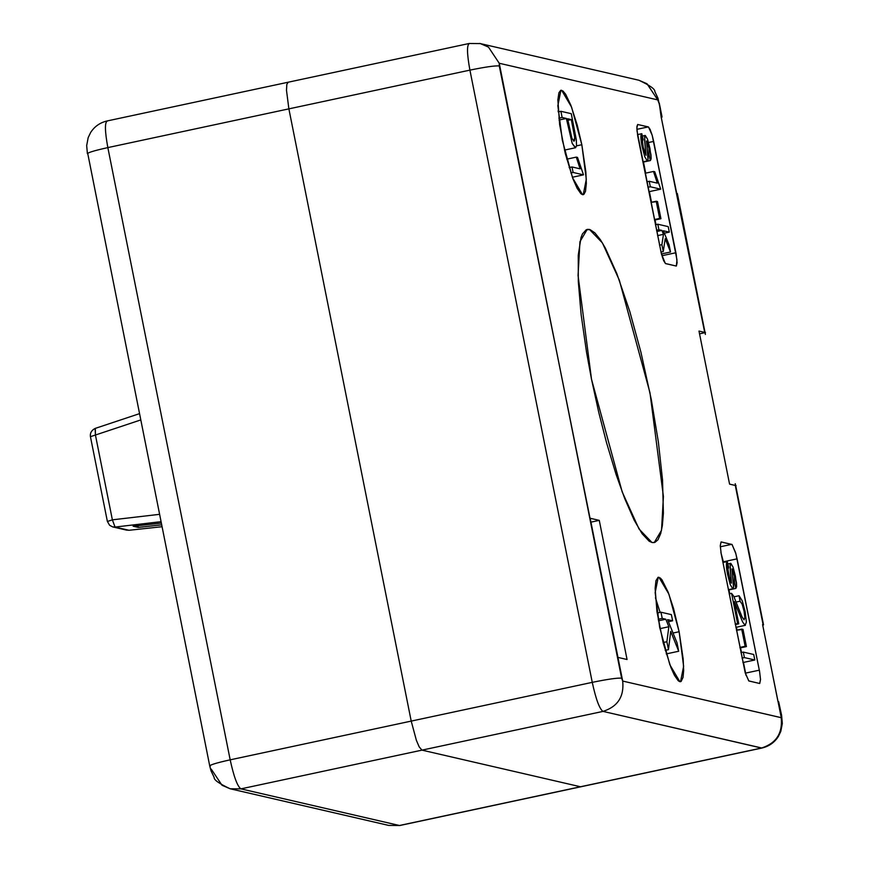 <?xml version="1.0" encoding="UTF-8"?>
<svg xmlns="http://www.w3.org/2000/svg" width="869" height="869" viewBox="0 0 869 869"><rect width="100%" height="100%" fill="white"/><g stroke="black" fill="none" stroke-linecap="round" stroke-linejoin="round"><path stroke-width="1.3" d="M126.124 529.992L129.003 530.286L161.938 526.723L129.003 530.286L124.452 529.232M112.373 519.836L159.462 514.339L112.373 519.836L115.045 527.059L160.928 521.693L115.045 527.059L112.373 519.836L107.484 521.454L112.373 519.836L95.427 435.021L140.604 419.988L95.427 435.021L112.373 519.836M129.003 530.286L115.045 527.059L129.003 530.286M95.329 428.406L95.427 435.021L95.145 428.428C91.571 430.264 89.985 432.979 90.419 436.575L107.365 521.378L109.603 525.289L112.655 526.896M95.427 435.021L90.539 436.651L95.427 435.021M112.709 526.907L115.045 527.059M161.558 524.854L138.301 527.418L133.109 526.212L161.21 523.116L133.109 526.212L138.301 527.418L161.558 524.854M137.954 525.68L138.301 527.418L137.954 525.68M655.432 224.734L657.811 224.224L668.207 226.624L657.811 224.224L658.908 229.72L661.885 230.415L663.46 234.348L661.896 244.667L663.275 251.543L665.209 238.725L670.52 252.021L669.108 244.917L663.351 230.752L669.304 232.121L668.207 226.624L669.304 232.121L663.351 230.752L669.108 244.917L670.52 252.021L665.209 238.725L663.275 251.543L661.896 244.667L663.46 234.348L661.885 230.415L658.908 229.72L657.811 224.224L655.432 224.734M664.34 233.185L669.304 232.121L664.34 233.185M676.267 266.055L665.361 263.481L661.418 253.944L670.52 252.021L661.428 253.965L663.655 260.711L665.567 263.611L676.332 266.044L676.973 259.874L653.662 141.419L648.578 142.505L653.662 141.419L652.195 135.303L650.034 129.242L648.285 126.907L637.705 124.495L636.923 126.385L637.02 130.915L661.418 253.944L637.737 136.085L636.858 128.015L637.65 124.517M660.94 252.032L663.275 251.543L660.94 252.032M659.517 245.177L661.896 244.667L659.517 245.177M657.605 235.597L663.46 234.348L657.605 235.597M656.79 231.502L661.885 230.415L656.79 231.502M656.529 230.231L658.908 229.72L656.529 230.231M650.968 202.368L657.507 201.543L660.94 218.716L659.647 218.423L660.94 218.716L654.509 220.096L660.94 218.716L657.507 201.543L656.214 201.25L659.647 218.423L656.214 201.25L650.968 202.368M654.4 219.553L659.647 218.423L654.4 219.553M647.948 187.28L650.327 186.781L649.23 181.284L650.327 186.781L660.722 189.181L654.726 171.736L653.51 171.454L657.312 183.153L649.23 181.284L657.312 183.153L653.51 171.454L654.726 171.736L660.722 189.181L650.327 186.781L647.948 187.28M646.851 181.784L649.23 181.284L646.851 181.784M645.146 173.246L653.51 171.454L645.146 173.246M648.839 191.723L660.722 189.181L648.839 191.723M637.498 134.608L641.8 133.685L643.093 139.225L641.8 133.685C640.464 134.576 640.583 138.931 642.148 146.763L644.787 156.811L647.242 160.83L648.024 160.015L646.547 141.006L648.947 148.295L649.067 155.03L650.36 160.569L651.153 158.81L650.968 154.725L647.514 139.116L645.298 135.477L644.548 136.487L645.971 155.29L643.256 147.404L642.473 141.647L643.093 139.225L642.473 141.647L643.256 147.404L645.971 155.29L644.548 139.822L645.102 135.477L647.514 139.116L649.936 148.349L651.153 158.81L650.36 160.569L649.067 155.03L648.947 148.295L646.471 141.006L648.1 157.246L648.024 160.015L647.242 160.83L644.787 156.811L642.148 146.763L641.8 133.685L637.498 134.608M642.93 162.155L650.36 160.569L642.93 162.155M647.894 155.279L649.067 155.03L647.894 155.279M722.921 562.482L727.299 561.548L728.591 567.088L727.299 561.548C725.963 562.439 726.082 566.794 727.646 574.626L730.286 584.674L732.741 588.693L733.523 587.879L732.046 568.88L734.435 576.158L734.555 582.893L735.847 588.432L736.64 586.673L736.467 582.588L733.012 566.979L730.796 563.34L730.047 564.35L731.459 583.164L730.21 580.97L727.961 569.521L728.591 567.088L727.961 569.521L728.754 575.267L731.459 583.164L730.047 567.696L730.601 563.34L733.012 566.979L735.424 576.212L736.64 586.673L735.847 588.432L734.555 582.893L734.435 576.158L731.97 568.869L733.599 585.109L733.523 587.879L732.741 588.693L730.286 584.674L727.646 574.626L727.299 561.548L722.921 562.482M728.428 590.018L735.847 588.432L728.428 590.018M733.393 583.142L734.555 582.893L733.393 583.142M735.337 624.572L738.769 623.844L737.607 623.573L738.769 623.844L734.305 601.511L742.658 622.063L745.124 625.311L746.395 622.128L745.124 611.57L742.267 600.87L739.084 595.732L740.051 601.207L742.159 604.216L744.06 611.124L744.852 617.501L744.07 619.825L742.083 617.012L733.697 596.167L731.568 593.342L737.607 623.573L731.568 593.342L733.697 596.167L742.083 617.012L744.07 619.825L744.852 617.501L744.06 611.124L742.159 604.216L740.051 601.207L739.084 595.732L742.267 600.87L745.124 611.57L746.395 622.128L745.124 625.311L742.658 622.063L734.305 601.511L738.769 623.844L735.337 624.572M735.228 624.083L737.607 623.573L735.228 624.083M729.189 593.853L731.568 593.342L729.189 593.853M736.206 602.021L740.051 601.207L736.206 602.021M734.023 596.818L739.084 595.732L734.023 596.818M736.467 630.231L742.995 629.406L746.428 646.59L745.146 646.286L746.428 646.59L740.008 647.959L746.428 646.59L742.995 629.406L741.713 629.113L745.146 646.286L741.713 629.113L736.467 630.231M739.899 647.416L745.146 646.286L739.899 647.416M740.931 652.597L743.31 652.087L753.705 654.498L754.803 659.995L744.407 657.594L754.803 659.995L742.919 662.536L754.803 659.995L753.705 654.498L743.31 652.087L744.407 657.594L743.31 652.087L740.931 652.597M742.028 658.094L744.407 657.594L742.028 658.094M558.202 111.873L560.896 111.297L571.281 113.698L560.896 111.297L562.124 117.478L566.36 118.466L572.182 143.385L575.235 147.708L576.549 145.775L576.299 139.724L571.281 113.698L576.299 139.724L576.549 145.775L575.593 147.719L572.182 143.385L566.36 118.466L562.124 117.478L560.896 111.297L558.202 111.873M567.576 118.738L571.943 138.323L574.105 141.18L574.681 137.313L571.302 119.607L574.681 137.313L574.681 140.17L573.866 141.169L571.943 138.323L567.576 118.738L571.302 119.607L567.576 118.738M567.902 120.335L571.302 119.607L567.902 120.335M559.039 120.031L566.36 118.466L559.039 120.031M558.821 118.195L562.124 117.478L558.821 118.195M570.857 172.931L573.116 172.453L572.008 166.957L573.116 172.453L583.501 174.854L577.516 157.408L576.288 157.126L580.101 168.825L572.008 166.957L580.101 168.825L576.288 157.126L577.516 157.408L583.501 174.854L573.116 172.453L570.857 172.931M569.141 167.576L572.008 166.957L569.141 167.576M566.74 159.179L576.288 157.126L566.74 159.179M572.367 177.243L583.501 174.854L572.367 177.243M657.17 613.036L660.983 612.211L671.379 614.622L660.983 612.211L662.221 618.402L665.817 619.228L668.848 626.745L666.881 641.735L668.467 649.664L670.705 631.372L678.7 651.25L677.016 642.832L667.598 619.64L672.617 620.803L671.379 614.622L672.617 620.803L667.598 619.64L677.016 642.832L678.7 651.25L670.705 631.372L668.467 649.664L666.881 641.735L668.848 626.745L665.817 619.228L662.221 618.402L660.983 612.211L657.17 613.036M668.435 621.693L672.617 620.803L668.435 621.693M666.251 653.912L678.7 651.25L666.251 653.912M665.209 650.36L668.467 649.664L665.209 650.36M663.112 642.539L666.881 641.735L663.112 642.539M659.94 628.656L668.848 626.745L659.94 628.656M658.441 620.814L665.817 619.228L658.441 620.814M658.17 619.271L662.221 618.402L658.17 619.271M704.813 332.718L699.545 333.837L705.487 332.566L704.705 332.392L676.386 193.124L661.092 116.598L659.267 103.063L662.048 116.967L661.222 117.695L662.048 116.967L661.092 116.598L705.411 334.413L677.331 193.494M399.838 825.507L761.917 748.035C768.967 746.384 774.442 742.55 778.331 736.532L780.796 731.437L782.317 723.475L781.6 715.296L777.864 701.001L762.569 624.474L763.199 624.615L762.71 625.571L763.525 624.833L762.569 624.474L781.274 717.685L622.693 681.068C624.268 696.59 617.707 706.693 603.01 711.396C617.707 706.693 624.268 696.59 622.693 681.068L499.284 65.925C494.972 65.588 485.184 66.989 469.912 70.128C466.849 53.302 466.729 44.417 469.553 43.504C466.729 44.417 466.849 53.302 469.912 70.128C485.184 66.989 494.972 65.588 499.284 65.925L499.24 63.263L488.476 47.1L480.329 43.591L488.476 47.1L499.24 63.263L657.757 99.902L646.981 83.739L638.813 80.22L646.981 83.739L657.952 100.087L658.832 102.803L657.757 99.902L499.24 63.263L621.617 678.157C617.316 677.82 607.529 679.221 592.256 682.361C595.938 699.339 599.523 709.017 603.01 711.396L761.917 748.035L580.481 786.76L761.516 748.024L603.01 711.396C599.523 709.017 595.938 699.339 592.256 682.361L411.211 721.096L416.381 740.345L419.206 746.916L421.976 750.132L603.01 711.396L421.976 750.132L580.481 786.76L399.849 825.507L388.671 825.409L399.447 825.496L580.481 786.76L421.976 750.132L419.206 746.916L416.381 740.345L411.211 721.096L592.256 682.361L469.912 70.128L592.256 682.361C607.529 679.221 617.316 677.82 621.617 678.157L622.693 681.068L781.198 717.696C782.773 733.219 776.213 743.332 761.516 748.024C776.213 743.332 782.773 733.219 781.198 717.696L781.6 715.296L778.657 701.685M662.026 117.109L657.963 98.164L654.813 91.517C655.204 89.159 649.871 85.39 638.813 80.22L479.699 43.45M704.922 331.523L705.063 332.251M735.815 486.162L735.989 487.02M735.804 486.108L735.217 483.729M735.272 483.718L763.091 624.594L735.293 485.445L729.569 484.131L698.991 331.067L704.705 332.392L698.991 331.067L729.569 484.131L736.065 485.63M211.243 769.098L222.019 785.261L230.166 788.78C219.129 783.61 213.796 779.841 214.187 777.483L211.037 770.836L209.733 765.937L87.834 153.965C86.455 152.998 93.124 150.869 107.843 147.6L288.877 108.864L286.488 90.267L286.824 84.423L288.193 82.218L286.824 84.423L286.488 90.267L288.877 108.864L469.912 70.128L288.877 108.864L411.211 721.096L230.176 759.832C233.87 776.81 237.454 786.488 240.941 788.867L399.447 825.496L388.671 825.409L230.166 788.78L240.941 788.867L421.976 750.132L240.941 788.867L399.447 825.496M590.16 518.261L617.968 657.409L627.06 659.506L599.262 520.368L590.942 522.15L599.262 520.368L590.16 518.261L599.262 520.368L627.06 659.506L617.968 657.409L590.16 518.261M210.233 766.501L210.168 766.197C208.788 765.231 215.458 763.101 230.176 759.832C233.87 776.81 237.454 786.488 240.941 788.867L230.187 788.78M87.834 153.965C86.455 152.998 93.124 150.869 107.843 147.6L230.176 759.832L411.211 721.096L288.877 108.864L107.843 147.6L230.176 759.832C215.458 763.101 208.788 765.231 210.168 766.197M107.484 120.976C104.649 121.899 104.769 130.774 107.843 147.6C104.769 130.774 104.649 121.899 107.484 120.976L107.083 120.965C100.022 122.616 94.547 126.461 90.648 132.49L88.182 137.606L86.683 145.547L87.4 153.704M591.507 379.221L622.182 491.887L639.052 529.036L652.011 542.517L654.238 542.56L661.526 530.275L663.416 496.471L649.969 392.734L619.293 280.068L602.413 242.918L589.454 229.438L587.227 229.394L579.938 241.68L578.059 275.484L591.507 379.221L586.575 352.477L581.122 314.545L578.298 281.437L578.254 255.258L580.981 237.661L582.469 233.902L586.271 229.72L590.018 229.601L594.896 232.881L600.37 239.703L605.291 247.969L616.871 273.702L629.797 311.515L640.931 352.227L651.283 399.468L658.365 441.93L662.536 480.046L663.395 513.221L662.352 525.582L660.744 533.436L657.985 539.747L655.03 542.31L652.271 542.571L649.176 541.224L642.148 533.772L634.24 520.259L624.713 498.545L616.056 474.322L606.573 442.842L598.752 412.362L591.507 379.221M662.602 257.919L661.83 253.878L662.189 255.671L675.897 252.738L662.189 255.671L662.602 257.919M655.986 224.615L655.052 219.976L655.986 224.615M651.511 202.249L649.382 191.604L651.511 202.249M645.689 173.127L643.473 162.036L645.689 173.127M636.901 129.34L648.285 126.907L636.901 129.34M746.015 675.343L743.462 662.417L745.602 673.106L759.31 670.173L737.075 558.854L723.356 561.787L720.89 552.51L723.475 562.373L723.356 561.787L737.075 558.854L735.532 552.478L731.97 544.472L721.118 541.93L720.271 545.689L721.151 553.52L745.374 673.323L748.839 680.959L759.669 683.49L760.516 679.493L759.582 671.552L759.31 670.173L745.602 673.106L746.015 675.343M741.474 652.489L740.551 647.85L741.474 652.489M737.01 630.123L736.434 627.233L737.01 630.123M729.743 593.733L728.972 589.91L729.743 593.733M720.314 546.775L731.687 544.342L720.314 546.775M759.669 683.49L748.763 680.905L745.189 672.693L721.151 553.52L720.271 545.689L721.064 541.941M637.705 124.495L648.546 127.026L652.195 135.303L676.158 254.063L677.114 262.731L676.332 266.044M721.118 541.93L732.111 544.581L735.891 553.77L759.582 671.552L760.516 679.493L759.734 683.479M581.828 144.732L585.869 172.029L586.336 183.555L585.5 191.332L583.849 194.406L582.48 194.645L580.894 193.7L577.146 188.323L572.921 178.753L565.252 153.357L559.658 124.712L557.865 99.87L558.908 92.777L560.722 90.333L562.96 90.995L565.665 94.286L570.835 105.171L577.233 125.103L581.828 144.732L576.549 145.862L581.828 144.732L571.596 107.169L561.656 90.3L560.907 90.278L557.855 105.649L562.33 140.224L572.562 177.776L582.502 194.656L583.251 194.667L586.303 179.307L581.828 144.732M679.134 631.73L683.175 659.039L683.653 670.564L683.045 677.331L681.155 681.405L679.797 681.654L678.2 680.699L674.453 675.322L670.955 667.609L663.21 642.941L656.975 611.722L655.128 588.465L655.965 580.655L658.029 577.342L660.277 577.994L662.026 579.905L668.152 592.169L673.518 608.409L679.134 631.73L673.04 633.034L679.134 631.73L668.913 594.179L658.963 577.298L658.224 577.288L655.161 592.647L659.647 627.222L669.869 664.785L679.819 681.654L680.557 681.676L683.621 666.306L679.134 631.73M558.115 110.754L558.495 111.808M655.432 597.753L660.103 612.406M126.657 530.133L112.742 526.918M139.355 413.709L95.145 428.428M642.864 161.83L647.481 160.841M642.354 136.064L645.102 135.477M728.363 589.693L732.98 588.704M727.853 563.927L730.601 563.34M735.891 627.353L745.396 625.322M564.47 150.098L575.593 147.719M480.329 43.591L469.151 43.493L107.083 120.965M763.525 624.854L735.717 485.684"/></g></svg>
